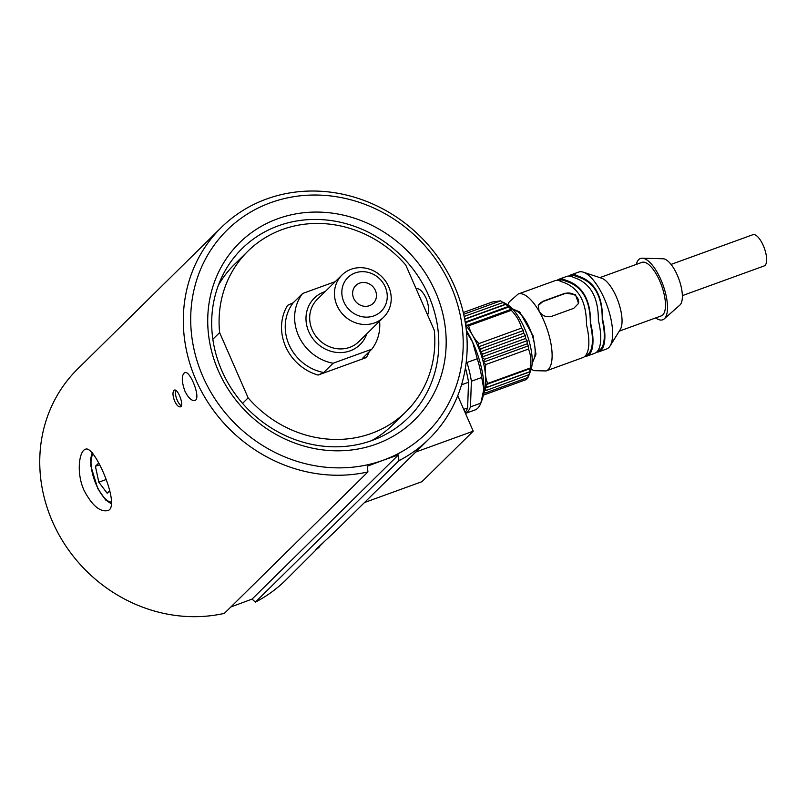 <?xml version="1.0" encoding="UTF-8"?>
<svg xmlns="http://www.w3.org/2000/svg" width="807" height="807" viewBox="0 0 807 807"><rect width="100%" height="100%" fill="white"/><g stroke="black" fill="none" stroke-linecap="round" stroke-linejoin="round"><path stroke-width="1.21" d="M106.02 479.58L98.817 482.193L95.418 466.285L98.696 463.057M98.817 482.193L107.18 493.228L109.752 490.696M99.564 464.782L95.418 466.285M466.335 330.335A50.397 18.803 70.1 0 1 472.67 342.229A50.397 18.803 70.1 0 1 483.857 389.377A50.397 18.803 70.1 0 1 482.082 399.737L480.811 403.147L470.471 406.899A53.363 19.913 70.1 0 1 465.457 413.376M465.478 413.416L475.474 409.785A53.363 19.913 -109.9 0 0 480.811 403.147L483.857 389.377L481.718 377.484L471.379 381.237L470.471 406.899M481.718 377.484A53.363 19.913 -109.9 0 0 477.28 358.752L466.94 362.504A53.363 19.913 70.1 0 1 471.379 381.237M477.28 358.752L472.67 342.229L466.507 331.99M466.325 361.173L466.94 362.504M465.407 367.921A53.363 19.913 70.1 0 1 468.534 382.266L467.626 407.928A53.363 19.913 70.1 0 1 465.054 412.438M467.626 407.928L463.702 409.351M468.534 382.266L461.533 384.808M483.736 391.516A41.5 15.484 -109.9 0 0 483.968 390.992A41.5 15.484 -109.9 0 0 484.896 388.187A41.5 15.484 -109.9 0 0 485.481 384.848L487.66 383.466C485.35 377.797 484.735 371.492 485.834 364.542L483.292 362.202A41.5 15.484 70.1 0 1 485.481 384.848L487.226 387.178L484.896 388.187L486.45 390.366L483.968 390.992L485.33 392.969L527.99 377.494L529.221 374.569L486.45 390.366M482.919 353.98L481.88 357.087L484.523 359.286L483.292 362.202A41.5 15.484 -109.9 0 0 481.88 357.087A41.5 15.484 -109.9 0 0 480.195 351.973A41.5 15.484 -109.9 0 0 478.258 346.939L478.914 343.57C473.8 338.284 470.38 332.373 468.665 325.816L465.982 325.685A41.5 15.484 70.1 0 1 478.258 346.939L481.043 348.715L480.195 351.973L482.919 353.98L525.579 338.496L527.122 340.675L527.183 343.812L528.535 345.779L528.494 349.068C530.804 354.737 531.42 361.042 530.32 367.982L529.099 374.882M465.286 322.608L465.921 322.548L465.982 325.685A41.5 15.484 -109.9 0 0 465.71 325.362M483.292 395.087L483.897 394.956L483.423 394.28M482.737 393.211L485.33 392.969M483.897 394.956L526.557 379.472L527.98 376.788M530.138 371.765L484.896 388.187M529.886 371.694L487.226 387.178M530.724 368.426L485.481 384.848M530.32 367.982L487.66 383.466M485.834 364.542L528.494 349.068M483.292 362.202L528.535 345.779M484.523 359.286L527.183 343.812M481.88 357.087L527.122 340.675M468.665 325.816L511.315 310.332C516.44 315.618 519.859 321.529 521.574 328.086L523.501 330.517L523.703 333.23L525.438 335.551L525.579 338.496M525.438 335.551L480.195 351.973M523.703 333.23L481.043 348.715M523.501 330.517L478.258 346.939M521.574 328.086L478.914 343.57M465.982 325.685L511.224 309.273L511.315 310.332M465.921 322.548L508.581 307.063L511.224 309.273M465.205 322.124L508.581 306.378L508.581 307.063M463.279 312.521L492.209 302.02L500.633 300.85L508.581 306.378M505.858 304.36L464.711 319.3M505.979 304.068L464.661 319.058M503.447 302.363L464.146 316.455M500.633 300.85L463.682 314.266M503.437 302.353L506.967 304.38A38.242 14.274 70.1 0 1 526.931 334.38A38.242 14.274 70.1 0 1 530.865 370.201L529.18 374.73M513.726 310.312A27.337 10.198 70.1 0 1 529.775 328.711A27.337 10.198 70.1 0 1 534.335 357.945A27.337 10.198 70.1 0 1 532.227 361.304M578.407 303.755A9.482 7.949 18.2 0 0 575.008 295.241A9.482 7.949 18.2 0 0 564.95 293.577L542.718 301.647A9.482 7.949 18.2 0 0 538.178 305.883M542.829 301.304L565.061 293.234L575.421 294.525L578.528 303.412L573.767 308.304L551.534 316.374C546.319 317.565 542.173 315.86 539.096 311.26L538.269 305.571L542.718 301.647M546.087 370.948L582.805 357.622A40.915 15.262 -109.9 0 0 586.477 324.707C586.548 301.243 578.286 286.929 561.672 281.764A40.915 15.262 -109.9 0 0 554.893 280.715L518.175 294.03A40.915 15.262 70.1 0 1 539.096 311.26A40.915 15.262 70.1 0 1 546.087 370.948L534.143 370.665L531.177 369.253M558.726 280.584L559.433 280.322A39.725 14.829 70.1 0 1 565.536 281.098L565.808 280.261C582.422 285.426 590.684 299.74 590.613 323.203L590.341 324.031A39.725 14.829 70.1 0 1 586.538 355.009L585.832 355.262M590.341 324.031C590.502 300.315 582.24 286.001 565.536 281.098M557.102 280.362A40.915 15.262 70.1 0 1 559.029 279.212A40.915 15.262 70.1 0 1 565.808 280.261M590.613 323.203A40.915 15.262 70.1 0 1 586.941 356.119A40.915 15.262 70.1 0 1 584.722 356.472M586.941 356.119L594.698 353.305A40.915 15.262 -109.9 0 0 598.37 320.389C598.441 296.926 590.179 282.611 573.565 277.447A40.915 15.262 -109.9 0 0 566.776 276.398L559.029 279.212M602.234 319.713C602.395 295.998 594.134 281.683 577.429 276.781L577.701 275.954C594.315 281.108 602.577 295.423 602.506 318.886L602.234 319.713A39.725 14.829 70.1 0 1 598.431 350.692L597.725 350.944M570.62 276.266L571.326 276.004A39.725 14.829 70.1 0 1 577.429 276.781M602.506 318.886A40.915 15.262 70.1 0 1 598.834 351.802A40.915 15.262 70.1 0 1 596.615 352.155M568.996 276.044A40.915 15.262 70.1 0 1 570.922 274.894A40.915 15.262 70.1 0 1 577.701 275.954M570.922 274.894L578.669 272.08A40.915 15.262 70.1 0 1 583.279 272.171A40.915 15.262 70.1 0 1 606.985 305.328A40.915 15.262 70.1 0 1 610.062 345.971A40.915 15.262 70.1 0 1 606.592 348.987L598.834 351.802M583.279 272.171L601.639 278.213A28.457 10.622 70.1 0 1 618.122 301.283A28.457 10.622 70.1 0 1 620.27 329.549L610.062 345.971M599.863 277.628L641.868 262.386A28.457 10.622 70.1 0 1 661.558 285.517A28.457 10.622 70.1 0 1 661.286 315.89L619.282 331.132M636.279 264.414A32.613 12.166 70.1 0 1 636.612 263.243A32.613 12.166 70.1 0 1 642.231 258.21A32.613 12.166 70.1 0 1 663.011 284.992A32.613 12.166 70.1 0 1 664.242 318.866A32.613 12.166 70.1 0 1 655.698 317.918M664.242 318.866L679.867 305.086A24.906 9.291 -109.9 0 0 678.929 279.212A24.906 9.291 -109.9 0 0 663.051 258.765L642.231 258.21M671.041 264.414L752.86 234.716A16.604 6.194 70.1 0 1 764.35 248.213A16.604 6.194 70.1 0 1 764.189 265.927L682.369 295.624M218.394 285.275A112.647 103.014 -134.6 0 1 234.222 264.666L247.89 251.199A112.647 103.014 -134.6 0 1 405.76 265.029L434.287 330.305A112.647 103.014 -134.6 0 1 406.012 411.691A112.647 103.014 -134.6 0 1 248.142 397.861L219.615 332.585L212.856 339.243M219.615 332.585A112.647 103.014 -134.6 0 1 247.89 251.199M362.353 358.51L366.307 357.572L318.079 375.073A47.431 43.376 -134.6 0 1 287.595 305.318L293.223 302.746L302.615 293.486L335.268 281.633M379.603 321.186A44.466 40.663 -134.6 0 1 371.795 349.199L333.099 363.241L323.698 372.501L318.079 375.073M333.099 363.241A44.466 40.663 -134.6 0 1 298.429 335.419A44.466 40.663 -134.6 0 1 302.615 293.486M385.232 286.899A23.716 21.688 45.4 0 0 346.082 279.565A23.716 21.688 45.4 0 0 362.333 316.748A23.716 21.688 45.4 0 0 385.232 286.899M359.629 283.136A12.448 11.389 45.4 0 0 355.806 285.537A12.448 11.389 45.4 0 0 356.442 302.393A12.448 11.389 45.4 0 0 373.288 303.271A12.448 11.389 45.4 0 0 374.226 288.321A12.448 11.389 45.4 0 0 359.629 283.136M388.692 286.707A29.647 27.105 -134.6 0 1 383.648 317.201A29.647 27.105 -134.6 0 1 343.53 315.113A29.647 27.105 -134.6 0 1 342.037 274.965A29.647 27.105 -134.6 0 1 388.692 286.707M362.393 358.459L371.795 349.199M242.554 403.359L248.142 397.861M406.012 411.691L392.343 425.158A112.647 103.014 -134.6 0 1 371.502 440.683M230.873 606.965L252.066 599.097L255.385 602.123A148.226 135.546 45.4 0 0 285.708 580.152L324.111 541.82M221.219 227.544L77.654 368.981A148.226 135.546 45.4 0 0 61.736 539.53A148.226 135.546 45.4 0 0 224.356 613.381L367.921 471.944A148.226 135.546 -134.6 0 1 205.291 398.093A148.226 135.546 -134.6 0 1 221.219 227.544A148.226 135.546 -134.6 0 1 421.799 238.004A148.226 135.546 -134.6 0 1 429.263 438.715A148.226 135.546 -134.6 0 1 398.94 460.686L398.406 454.916L252.066 599.097M255.385 602.123L398.94 460.686M174.615 401.089C176.632 405.245 178.569 407.162 180.435 406.839C184.541 405.931 177.833 388.278 174.373 390.124C172.446 391.637 172.527 395.299 174.615 401.089M429.263 438.715L334.421 532.166L317.08 548.306L315.295 550.404L319.027 547.328M84.029 490.333C91.958 505.364 99.826 512.122 107.634 510.609C121.625 507.674 94.389 443.85 85.381 449.297C79.187 450.962 76.06 472.801 84.029 490.333M184.864 390.992C188.283 397.881 191.602 401.049 194.83 400.484C201.548 399.021 190.079 369.697 184.712 372.612C181.444 375.164 181.504 381.287 184.864 390.992M277.719 218.758A124.51 113.858 -134.6 0 1 435.538 292.033A124.51 113.858 -134.6 0 1 376.183 444.132A124.51 113.858 -134.6 0 1 218.364 370.857A124.51 113.858 -134.6 0 1 277.719 218.758M398.406 454.916L383.214 460.232A142.294 130.129 45.4 0 0 406.284 228.048A142.294 130.129 45.4 0 0 191.35 306.055A142.294 130.129 45.4 0 0 383.214 460.232L367.387 466.174L367.921 471.944M221.824 370.665A118.579 108.441 45.4 0 0 408.463 417.602A118.579 108.441 45.4 0 0 402.491 257.03A118.579 108.441 45.4 0 0 242.019 248.657A118.579 108.441 45.4 0 0 221.824 370.665M416.079 288.654C419.358 288.18 422.697 291.337 426.086 298.126C428.81 305.339 429.314 310.957 427.599 315.002M175.755 390.356A8.897 3.319 -109.9 0 0 177.197 400.151A8.897 3.319 -109.9 0 0 181.383 405.79M457.74 395.702L473.235 431.17L415.756 452.031M473.235 431.17L421.96 481.678L364.482 502.539M93.219 453.958A26.086 9.734 -109.9 0 0 95.075 481.86A26.086 9.734 -109.9 0 0 111.699 502.055M512.354 308.799L519.738 311.956L533.094 335.843L535.969 354.303L532.156 363.352M293.223 302.746A44.466 40.663 45.4 0 0 289.027 344.68A44.466 40.663 45.4 0 0 323.698 372.501M369.263 351.691A47.431 43.376 -134.6 0 1 366.307 357.572M342.037 274.965L317.252 299.387A29.647 27.105 45.4 0 0 318.745 339.525A29.647 27.105 45.4 0 0 358.863 341.623L383.648 317.201M366.862 333.745A32.613 29.819 -134.6 0 1 315.961 342.269A32.613 29.819 -134.6 0 1 325.251 291.509M111.628 504.002L105.687 500.027L97.768 488.568L90.808 465.891L90.687 458.628L92.21 452.687M518.175 294.03L509.116 302.03L507.825 304.895"/></g></svg>

